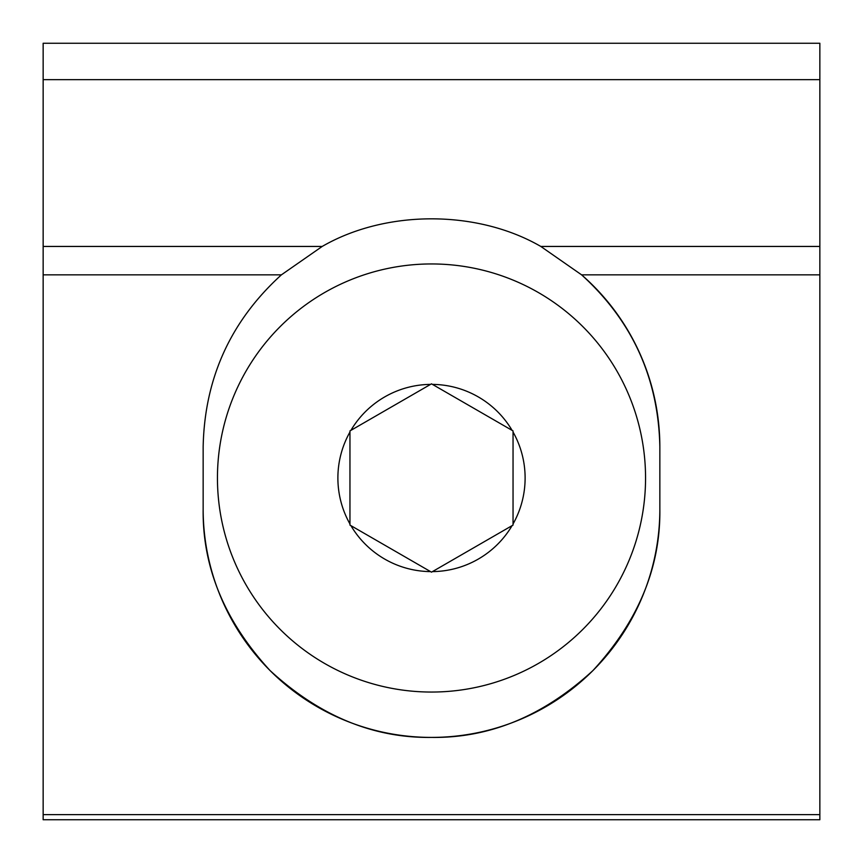 <?xml version="1.0" encoding="UTF-8"?>
<svg xmlns="http://www.w3.org/2000/svg" width="863" height="863" viewBox="0 0 863 863"><rect width="100%" height="100%" fill="white"/><g stroke="black" fill="none" stroke-linecap="round" stroke-linejoin="round"><path stroke-width="1.29" d="M659.85 509.062C660.637 567.347 638.34 621.166 592.967 670.529C543.604 715.902 489.774 738.199 431.5 737.412A228.35 228.35 0 0 0 659.85 509.062L659.85 446.926A228.35 228.35 0 0 0 581.597 274.844C632.374 320.982 658.458 378.339 659.85 446.926M819.85 819.742L43.15 819.742L43.15 43.258L819.85 43.258L819.85 819.742M203.15 509.062A228.35 228.35 0 0 0 431.5 737.412C373.226 738.199 319.396 715.902 270.033 670.529C224.66 621.166 202.363 567.347 203.15 509.062L203.15 446.926C204.542 378.339 230.626 320.982 281.403 274.844L322.201 246.44C385.793 209.633 477.207 209.633 540.799 246.44L581.597 274.844L819.85 274.844M645.556 477.994A214.056 214.056 0 0 0 431.5 263.949A214.056 214.056 0 0 0 217.444 477.994A214.056 214.056 0 0 0 431.5 692.05A214.056 214.056 0 0 0 645.556 477.994M349.957 432.018L349.957 430.917L350.907 430.367A93.614 93.614 0 0 1 430.551 384.391L431.5 383.841L432.449 384.391A93.614 93.614 0 0 1 512.093 430.367L513.043 430.917L513.043 432.018A93.614 93.614 0 0 1 513.043 523.981L513.043 525.082L512.093 525.632A93.614 93.614 0 0 1 432.449 571.608L431.5 572.158L430.551 571.608A93.614 93.614 0 0 1 350.907 525.632L349.957 525.082L349.957 432.018A93.614 93.614 0 0 0 349.957 523.981M432.449 384.391L512.093 430.367M350.907 430.367L430.551 384.391M513.043 432.018L513.043 523.981M431.5 383.841L430.777 384.262M430.551 571.608L349.957 525.082L349.957 524.24M512.093 525.632L432.449 571.608M513.043 525.082L513.043 524.24M513.043 431.759L513.043 430.917M819.85 246.44L540.799 246.44M819.85 79.655L43.15 79.655M322.201 246.44L43.15 246.44M281.403 274.844L43.15 274.844M819.85 814.629L43.15 814.629"/></g></svg>
